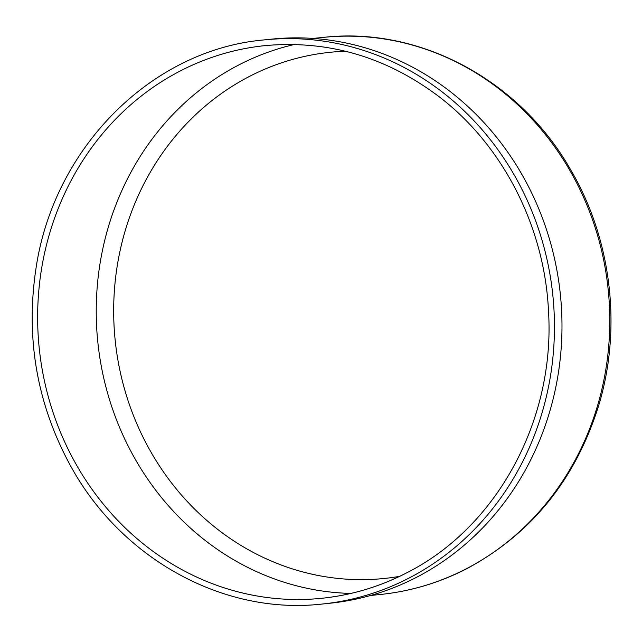 <?xml version="1.0" encoding="UTF-8"?>
<svg xmlns="http://www.w3.org/2000/svg" width="642" height="642" viewBox="0 0 642 642"><rect width="100%" height="100%" fill="white"/><g stroke="black" fill="none" stroke-linecap="round" stroke-linejoin="round"><path stroke-width="0.96" d="M322.42 604.018L329.948 603.239A283.555 260.821 -95.9 0 0 416.12 577.519A283.555 260.821 -95.9 0 0 551.51 246.376A283.555 260.821 -95.9 0 0 271.879 39.114L264.352 39.892C151.384 49.57 53.246 148.214 35.856 269.327C25.648 338.238 36.891 403.16 69.601 464.102C120.142 558.339 223.255 615.461 322.42 604.018A283.555 260.821 -95.9 0 0 408.593 578.29A283.555 260.821 -95.9 0 0 543.975 247.146A283.555 260.821 -95.9 0 0 264.352 39.892M465.747 569.053A280 257.554 -95.9 0 0 599.435 242.05A280 257.554 -95.9 0 0 323.311 37.388C419.362 26.386 519.057 79.728 570.088 168.774C611.706 238.816 622.371 328.519 598.376 406.53C575.047 480.064 531.103 534.16 466.549 568.82C439.385 582.759 410.752 591.306 380.658 594.452A280 257.554 -95.9 0 0 465.747 569.053M345.508 51.248A264.48 243.27 -95.9 0 0 115.183 340.3A264.48 243.27 -95.9 0 0 399.565 576.364M294.413 44.459A277.785 255.516 -95.9 0 0 97.817 342.082A277.785 255.516 -95.9 0 0 350.925 593.417M321.835 598.28C351.334 595.198 379.422 586.812 406.097 573.121C496.483 528.053 555.202 420.382 548.533 311.659C544.809 227.725 503.569 146.352 440.019 97.424C387.078 57.13 328.712 39.868 264.937 45.63A277.785 255.516 -95.9 0 0 39.218 348.116A277.785 255.516 -95.9 0 0 321.835 598.28A277.785 255.516 -95.9 0 0 406.25 573.081M323.311 37.388L313.16 38.432M380.658 594.452L370.506 595.495"/></g></svg>
